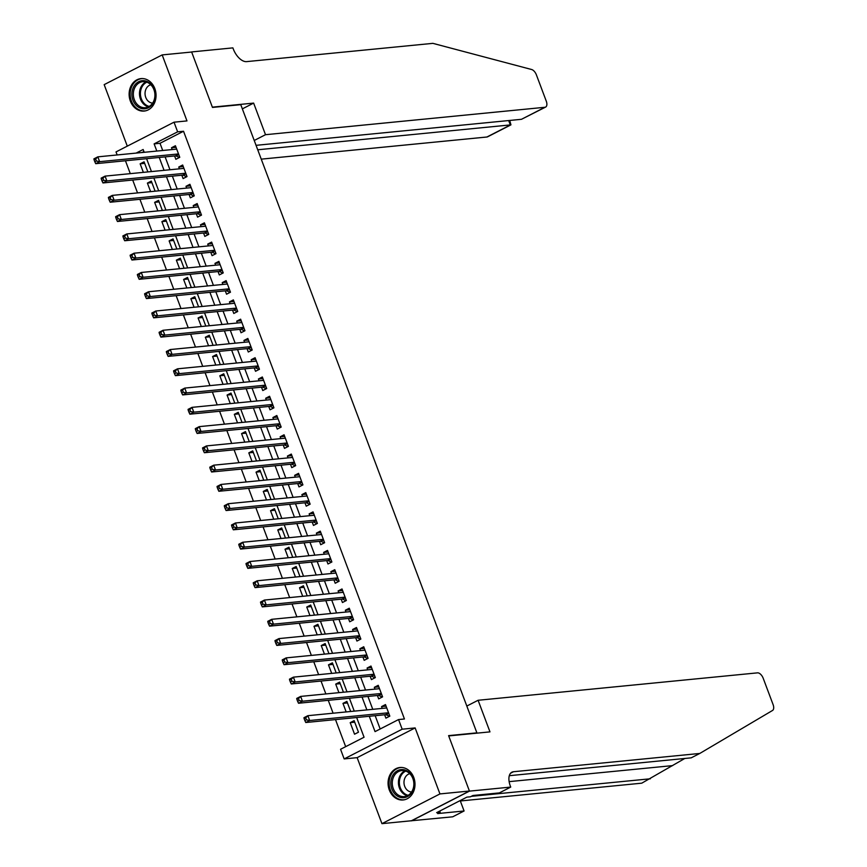 <?xml version="1.0" encoding="UTF-8"?>
<svg xmlns="http://www.w3.org/2000/svg" width="867" height="867" viewBox="0 0 867 867"><rect width="100%" height="100%" fill="white"/><g stroke="black" fill="none" stroke-linecap="round" stroke-linejoin="round"><path stroke-width="1.3" d="M130.364 101.103A16.31 13.438 -95.6 0 0 144.182 111.063A16.31 13.438 -95.6 0 0 154.814 88.564A16.31 13.438 -95.6 0 0 140.996 78.604A16.31 13.438 -95.6 0 0 130.364 101.103M389.305 790A16.31 13.438 -95.6 0 0 403.122 799.97A16.31 13.438 -95.6 0 0 413.765 777.471A16.31 13.438 -95.6 0 0 399.936 767.501A16.31 13.438 -95.6 0 0 389.305 790M126.051 160.698L119.559 161.338M117.153 154.955L116.015 151.92L174.018 122.193L177.637 131.827L154.12 143.879L156.829 151.064M476.167 733.233L476.893 732.853L240.766 104.658L212.469 107.432L191.65 52.031L162.172 54.914L104.17 84.641L127.286 146.133M476.893 732.853L448.597 735.628L469.426 791.029L411.424 820.756L381.946 823.65L439.948 793.923L415.141 727.922L402.18 729.201L344.166 758.918L340.547 749.283L364.064 737.232L356.651 717.518M415.141 727.922L357.139 757.65L381.946 823.65M357.139 757.65L344.166 758.918M125.531 160.969L130.288 173.649M132.694 180.033L137.539 192.918M139.934 199.302L144.778 212.187M147.184 218.571L152.018 231.456M154.424 237.84L159.268 250.726M161.663 257.109L166.507 269.995M168.913 276.378L173.747 289.264M176.153 295.658L180.997 308.544M183.392 314.927L188.237 327.813M190.642 334.196L195.487 347.082M197.882 353.465L202.726 366.351M205.121 372.734L209.966 385.62M212.372 392.003L217.216 404.889M219.611 411.272L224.455 424.158M226.851 430.541L231.695 443.427M234.101 449.81L238.945 462.696M241.34 469.08L246.185 481.965M248.58 488.349L253.424 501.234M255.83 507.628L260.674 520.514M263.069 526.898L267.914 539.783M270.309 546.167L275.153 559.052M277.559 565.436L282.404 578.322M284.799 584.705L289.643 597.591M292.038 603.974L296.882 616.86M299.288 623.243L304.133 636.129M306.528 642.512L311.372 655.398M313.767 661.781L318.612 674.667M321.018 681.05L325.862 693.936M328.257 700.319L333.101 713.205M335.496 719.588L345.673 746.66M469.426 791.029L439.948 793.923M174.581 155.941L175.849 159.311L179.772 157.306L175.427 145.743L171.503 147.748L172.186 149.558M181.832 175.21L183.1 178.58L187.012 176.575L182.666 165.012L178.754 167.028L179.426 168.827M189.071 194.479L190.339 197.849L194.262 195.844L189.916 184.281L185.993 186.297L186.676 188.096M196.31 213.748L197.578 217.129L201.502 215.114L197.156 203.55L193.233 205.566L193.915 207.365M203.561 233.017L204.829 236.398L208.741 234.383L204.395 222.819L200.483 224.835L201.155 226.634M210.8 252.297L212.068 255.667L215.991 253.652L211.646 242.099L207.722 244.104L208.405 245.914M218.04 271.566L219.308 274.937L223.231 272.921L218.885 261.368L214.962 263.373L215.645 265.183M225.29 290.835L226.558 294.206L230.47 292.201L226.124 280.637L222.212 282.642L222.884 284.452M232.529 310.104L233.797 313.475L237.721 311.47L233.375 299.906L229.452 301.911L230.134 303.721M239.769 329.373L241.037 332.744L244.96 330.739L240.614 319.175L236.691 321.18L237.374 322.99M247.019 348.642L248.287 352.013L252.199 350.008L247.854 338.444L243.941 340.449L244.613 342.259M254.259 367.911L255.527 371.282L259.45 369.277L255.104 357.713L251.181 359.718L251.864 361.528M261.498 387.181L262.766 390.551L266.689 388.546L262.343 376.982L258.42 378.998L259.103 380.797M268.748 406.45L270.016 409.82L273.929 407.815L269.583 396.252L265.67 398.267L266.342 400.066M275.988 425.719L277.256 429.1L281.179 427.084L276.833 415.521L272.91 417.536L273.593 419.335M283.238 444.988L284.495 448.369L288.418 446.353L284.073 434.79L280.149 436.805L280.832 438.604M290.478 464.268L291.745 467.638L295.658 465.622L291.312 454.07L287.4 456.075L288.072 457.884M297.717 483.537L298.985 486.907L302.908 484.891L298.562 473.339L294.639 475.344L295.322 477.153M304.967 502.806L306.224 506.176L310.148 504.171L305.802 492.608L301.879 494.613L302.561 496.423M312.207 522.075L313.475 525.445L317.387 523.44L313.041 511.877L309.129 513.882L309.801 515.692M319.446 541.344L320.714 544.714L324.637 542.709L320.291 531.146L316.368 533.151L317.051 534.961M326.696 560.613L327.964 563.983L331.877 561.979L327.531 550.415L323.619 552.42L324.291 554.23M333.936 579.882L335.204 583.253L339.116 581.248L334.77 569.684L330.858 571.689L331.53 573.499M341.175 599.151L342.443 602.522L346.367 600.517L342.021 588.953L338.097 590.958L338.78 592.768M348.426 618.42L349.694 621.791L353.606 619.786L349.26 608.222L345.348 610.238L346.02 612.037M355.665 637.689L356.933 641.071L360.856 639.055L356.5 627.491L352.587 629.507L353.27 631.306M362.905 656.958L364.173 660.34L368.096 658.324L363.75 646.76L359.827 648.776L360.509 650.575M370.155 676.238L371.423 679.609L375.335 677.593L370.989 666.04L367.077 668.045L367.749 669.855M377.394 695.507L378.662 698.878L382.585 696.862L378.24 685.309L374.316 687.314L374.999 689.124M354.711 722.211L350.203 722.655L354.549 734.208L358.472 732.203L354.126 720.64L350.203 722.655M347.472 702.942L342.964 703.386L346.171 711.926M340.222 683.673L335.713 684.106L338.932 692.657M332.982 664.404L328.474 664.837L331.693 673.388M325.743 645.124L321.234 645.568L324.442 654.119M318.492 625.855L313.984 626.299L317.203 634.85M311.253 606.586L306.745 607.03L309.963 615.581M304.014 587.317L299.505 587.761L302.713 596.312M296.763 568.048L292.255 568.492L295.474 577.032M289.524 548.778L285.015 549.223L288.234 557.763M282.284 529.509L277.776 529.954L280.984 538.494M275.034 510.24L270.526 510.685L273.744 519.225M267.795 490.971L263.286 491.416L266.505 499.956M260.555 471.702L256.047 472.136L259.255 480.686M253.305 452.433L248.796 452.867L252.015 461.417M246.065 433.153L241.557 433.598L244.765 442.148M238.826 413.884L234.318 414.328L237.525 422.879M231.576 394.615L227.067 395.059L230.286 403.61M224.336 375.346L219.828 375.79L223.036 384.341M217.097 356.077L212.588 356.521L215.796 365.072M209.847 336.808L205.338 337.252L208.557 345.792M202.607 317.539L198.099 317.983L201.307 326.523M195.368 298.27L190.859 298.714L194.067 307.254M188.117 279.001L183.609 279.445L186.828 287.985M180.878 259.732L176.369 260.165L179.577 268.716M173.638 240.462L169.13 240.896L172.338 249.447M166.388 221.183L161.88 221.627L165.098 230.178M159.149 201.913L154.64 202.358L157.848 210.909M151.909 182.644L147.401 183.089L150.609 191.64M143.922 151.552L142.025 152.516M350.68 711.482L346.876 701.37L342.964 703.386M343.44 692.213L339.636 682.101L335.713 684.106M336.201 672.944L332.397 662.832L328.474 664.837M328.951 653.675L325.147 643.563L321.234 645.568M321.711 634.406L317.907 624.294L313.984 626.299M314.461 615.137L310.668 605.025L306.745 607.03M307.221 595.867L303.417 585.756L299.505 587.761M299.982 576.598L296.178 566.487L292.255 568.492M292.732 557.329L288.939 547.207L285.015 549.223M285.492 538.06L281.688 527.938L277.776 529.954M278.253 518.78L274.449 508.669L270.526 510.685M271.003 499.511L267.209 489.4L263.286 491.416M263.763 480.242L259.959 470.131L256.047 472.136M256.524 460.973L252.72 450.862L248.796 452.867M249.273 441.704L245.48 431.593L241.557 433.598M242.034 422.435L238.23 412.324L234.318 414.328M234.794 403.166L230.99 393.054L227.067 395.059M227.544 383.897L223.751 373.785L219.828 375.79M220.305 364.628L216.501 354.516L212.588 356.521M213.065 345.359L209.261 335.236L205.338 337.252M205.815 326.09L202.022 315.967L198.099 317.983M198.576 306.81L194.772 296.698L190.859 298.714M191.336 287.541L187.532 277.429L183.609 279.445M184.086 268.271L180.293 258.16L176.369 260.165M176.846 249.002L173.042 238.891L169.13 240.896M169.607 229.733L165.803 219.622L161.88 221.627M162.357 210.464L158.563 200.353L154.64 202.358M155.117 191.195L151.313 181.084L147.401 183.089M147.878 171.926L144.074 161.815L140.151 163.82L143.369 172.37M369.277 716.283L375.043 731.618L398.549 719.567L404.445 718.981L183.533 131.253L160.016 143.293L162.714 150.49M165.12 156.873L169.965 169.759M172.36 176.142L177.204 189.028M179.61 195.411L184.454 208.297M186.849 214.68L191.694 227.566M194.089 233.949L198.933 246.835M201.339 253.218L206.183 266.104M208.579 272.487L213.423 285.373M215.818 291.756L220.662 304.642M223.068 311.036L227.913 323.922M230.308 330.305L235.152 343.191M237.547 349.574L242.392 362.46M244.797 368.843L249.642 381.729M252.037 388.113L256.881 400.998M259.276 407.382L264.121 420.267M266.527 426.651L271.371 439.536M273.766 445.92L278.61 458.806M281.006 465.189L285.85 478.075M288.256 484.458L293.1 497.344M295.495 503.727L300.34 516.613M302.735 523.007L307.579 535.893M309.985 542.276L314.829 555.162M317.224 561.545L322.069 574.431M324.464 580.814L329.308 593.7M331.714 600.083L336.559 612.969M338.954 619.352L343.798 632.238M346.193 638.621L351.037 651.507M353.443 657.89L358.288 670.776M360.683 677.16L365.527 690.045M367.922 696.429L372.767 709.314M375.173 715.698L380.169 728.984M384.634 714.776L385.902 718.147L389.825 716.142L385.479 704.578L381.556 706.583L382.239 708.393M174.018 122.193L186.979 120.914L162.172 54.914M183.533 131.253L177.637 131.827M398.549 719.567L402.18 729.201M144.204 152.299L143.153 149.503L136.13 153.091M354.256 711.135L349.412 698.249M347.006 691.866L342.172 678.98M339.766 672.597L334.922 659.711M332.527 653.328L327.683 640.442M325.277 634.059L320.432 621.173M318.037 614.79L313.193 601.893M310.798 595.51L305.953 582.624M303.548 576.241L298.703 563.355M296.308 556.972L291.464 544.086M289.069 537.703L284.224 524.817M281.818 518.433L276.974 505.548M274.579 499.164L269.735 486.279M267.339 479.895L262.495 467.01M260.089 460.626L255.245 447.74M252.85 441.357L248.005 428.471M245.61 422.088L240.766 409.202M238.36 402.819L233.516 389.922M231.121 383.539L226.276 370.653M223.881 364.27L219.037 351.384M216.631 345.001L211.786 332.115M209.391 325.732L204.547 312.846M202.152 306.463L197.308 293.577M194.902 287.194L190.057 274.308M187.662 267.925L182.818 255.039M180.423 248.656L175.578 235.77M173.172 229.387L168.328 216.501M165.933 210.117L161.089 197.232M158.694 190.848L153.849 177.952M151.443 171.568L146.599 158.683M159.225 157.447L164.069 170.333M166.464 176.716L171.308 189.602M173.714 195.985L178.559 208.871M180.954 215.254L185.798 228.14M188.193 234.534L193.038 247.42M195.443 253.803L200.288 266.689M202.683 273.072L207.527 285.958M209.922 292.342L214.767 305.227M217.173 311.611L222.017 324.496M224.412 330.88L229.256 343.765M231.652 350.149L236.496 363.035M238.902 369.418L243.746 382.304M246.141 388.687L250.986 401.573M253.381 407.956L258.225 420.842M260.631 427.225L265.475 440.111M267.87 446.505L272.715 459.391M275.11 465.774L279.954 478.66M282.36 485.043L287.205 497.929M289.6 504.312L294.444 517.198M296.839 523.581L301.683 536.467M304.089 542.85L308.934 555.736M311.329 562.119L316.173 575.005M318.568 581.389L323.413 594.274M325.819 600.658L330.663 613.543M333.058 619.927L337.902 632.812M340.298 639.196L345.142 652.082M347.548 658.476L352.392 671.361M354.787 677.745L359.632 690.631M362.038 697.014L366.871 709.9M160.016 143.293L154.12 143.879M386.064 706.139L381.556 706.583M144.659 163.375L140.151 163.82M378.825 686.87L374.316 687.314M371.575 667.601L367.077 668.045M364.335 648.332L359.827 648.776M357.096 629.063L352.587 629.507M349.845 609.794L345.348 610.238M342.606 590.525L338.097 590.958M335.366 571.255L330.858 571.689M328.116 551.986L323.619 552.42M320.877 532.706L316.368 533.151M313.637 513.437L309.129 513.882M306.387 494.168L301.879 494.613M299.148 474.899L294.639 475.344M291.908 455.63L287.4 456.075M284.658 436.361L280.149 436.805M277.418 417.092L272.91 417.536M270.179 397.823L265.67 398.267M262.929 378.554L258.42 378.998M255.689 359.285L251.181 359.718M248.45 340.016L243.941 340.449M241.199 320.736L236.691 321.18M233.96 301.467L229.452 301.911M226.72 282.198L222.212 282.642M219.47 262.929L214.962 263.373M212.231 243.66L207.722 244.104M204.991 224.39L200.483 224.835M197.741 205.121L193.233 205.566M190.502 185.852L185.993 186.297M183.262 166.583L178.754 167.028M176.012 147.314L171.503 147.748M304.144 718.689L304.87 720.618L306.43 719.805L305.715 717.887L304.144 718.689L303.959 717.692L307.872 715.687L386.747 707.949M305.715 717.887L307.872 715.687L309.682 720.499L305.769 722.514L385.577 714.679A2.092 1.127 62.9 0 1 386.075 714.776L389.489 716.305M388.557 712.761L309.682 720.499L306.43 719.805M385.793 708.046L386.509 707.32M304.87 720.618L305.769 722.514M409.191 772.443A14.11 11.629 84.4 0 1 411.998 792.2A14.11 11.629 84.4 0 1 395.753 794.844A14.11 11.629 84.4 0 1 392.946 775.087A14.11 11.629 84.4 0 1 409.191 772.443M396.848 793.955A13.07 10.772 -95.6 0 0 404.347 796.589A13.07 10.772 -95.6 0 0 413.526 787.269A13.07 10.772 -95.6 0 0 409.289 773.212A13.07 10.772 -95.6 0 0 401.789 770.579A13.07 10.772 -95.6 0 0 392.599 779.91A13.07 10.772 -95.6 0 0 396.848 793.955M409.755 773.667A9.309 7.662 -95.6 0 0 404.109 780.723A9.309 7.662 -95.6 0 0 407.241 790.13A9.309 7.662 -95.6 0 0 411.565 792.015M401.638 767.468A16.202 13.352 -95.6 0 0 400.89 767.512A16.202 13.352 -95.6 0 0 389.5 779.086A16.202 13.352 -95.6 0 0 394.756 796.502A16.202 13.352 -95.6 0 0 404.055 799.775A16.202 13.352 -95.6 0 0 404.791 799.677M150.251 83.535A14.11 11.629 84.4 0 1 153.058 103.292A14.11 11.629 84.4 0 1 136.813 105.937A14.11 11.629 84.4 0 1 134.006 86.191A14.11 11.629 84.4 0 1 150.251 83.535M137.907 105.048A13.07 10.772 -95.6 0 0 145.396 107.692A13.07 10.772 -95.6 0 0 154.586 98.361A13.07 10.772 -95.6 0 0 150.349 84.316A13.07 10.772 -95.6 0 0 142.849 81.671A13.07 10.772 -95.6 0 0 133.659 91.002A13.07 10.772 -95.6 0 0 137.907 105.048M150.815 84.76A9.309 7.662 -95.6 0 0 145.168 91.815A9.309 7.662 -95.6 0 0 148.3 101.222A9.309 7.662 -95.6 0 0 152.614 103.119M142.697 78.561A16.202 13.352 -95.6 0 0 141.95 78.615A16.202 13.352 -95.6 0 0 130.559 90.179A16.202 13.352 -95.6 0 0 135.816 107.595A16.202 13.352 -95.6 0 0 145.114 110.868A16.202 13.352 -95.6 0 0 145.851 110.77M460.323 800.978L641.775 783.172L684.778 758.484M478.096 700.276L757.498 672.857A6.275 3.381 62.9 0 1 763.209 678.297L773.093 704.6A6.275 3.381 62.9 0 1 772.519 710.474L699.777 753.456L513.502 771.728A14.641 7.89 62.9 0 0 511.898 772.183A14.641 7.89 62.9 0 0 510.327 786.022L510.728 787.084L469.459 791.127L448.705 735.92L489.974 731.878L478.096 700.276L466.814 706.052M510.728 787.084L499.359 792.904L472.948 795.494L470.445 796.784L466.901 797.131L436.654 812.639L440.187 812.292L437.672 813.571L464.083 810.981L452.715 816.812L411.424 820.756M411.457 820.854L469.459 791.127M699.777 753.456L691.194 757.845L509.297 775.694M471.301 796.339L650.358 778.783M464.083 810.981L460.171 800.577M440.187 812.292L439.721 811.057M261.249 159.149L486.907 137.008L510.349 125L508.669 120.556M257.727 149.785L510.934 124.859L487.601 136.813A6.275 3.381 -117.1 0 1 486.907 137.008M253.63 103.097L265.508 134.699L544.909 107.28A6.275 3.381 62.9 0 0 545.603 107.085A6.275 3.381 62.9 0 0 546.275 101.157L536.391 74.855A6.275 3.381 62.9 0 0 531.59 69.501L432.871 43.35L246.596 61.622A14.641 7.89 -117.1 0 1 233.277 48.942L232.876 47.88L191.618 51.933L212.361 107.14L253.63 103.097L242.348 108.874M265.508 134.699L254.237 140.476M256.058 145.331L521.479 119.299L544.909 107.28M545.603 107.085L521.479 119.299M509.731 120.448L510.934 124.859M296.904 699.42L297.619 701.338L299.191 700.536L298.465 698.618L296.904 699.42L296.709 698.423L300.632 696.418L379.497 688.68M298.465 698.618L300.632 696.418L302.442 701.23L298.519 703.245L378.337 695.41A2.092 1.127 62.9 0 1 378.825 695.507L382.249 697.035M381.317 693.492L302.442 701.23L299.191 700.536M378.543 688.766L379.269 688.051M297.619 701.338L298.519 703.245M289.654 680.151L290.38 682.069L291.951 681.267L291.225 679.338L289.654 680.151L289.47 679.154L293.393 677.149L372.257 669.411M291.225 679.338L293.393 677.149L295.203 681.961L291.279 683.965L371.098 676.141A2.092 1.127 62.9 0 1 371.585 676.238L374.999 677.766M374.067 674.223L295.203 681.961L291.951 681.267M371.304 669.497L372.019 668.782M290.38 682.069L291.279 683.965M282.414 660.871L283.141 662.8L284.701 661.998L283.975 660.069L282.414 660.871L282.23 659.885L286.143 657.88L365.018 650.142M283.975 660.069L286.143 657.88L287.952 662.691L284.04 664.696L363.847 656.872A2.092 1.127 62.9 0 1 364.346 656.969L367.76 658.497M366.828 654.953L287.952 662.691L284.701 661.998M364.064 650.228L364.779 649.513M283.141 662.8L284.04 664.696M275.164 641.602L275.89 643.531L277.462 642.729L276.736 640.8L275.164 641.602L274.98 640.615L278.903 638.6L357.768 630.873M276.736 640.8L278.903 638.6L280.713 643.422L276.79 645.427L356.608 637.603A2.092 1.127 62.9 0 1 357.096 637.7L360.52 639.228M359.588 635.684L280.713 643.422L277.462 642.729M356.814 630.959L357.54 630.244M275.89 643.531L276.79 645.427M267.925 622.333L268.651 624.262L270.222 623.46L269.496 621.531L267.925 622.333L267.74 621.346L271.664 619.331L350.528 611.593M269.496 621.531L271.664 619.331L273.473 624.153L269.55 626.158L349.368 618.334A2.092 1.127 62.9 0 1 349.856 618.431L353.27 619.959M352.338 616.415L273.473 624.153L270.222 623.46M349.574 611.69L350.29 610.964M268.651 624.262L269.55 626.158M260.685 603.064L261.411 604.993L262.972 604.191L262.246 602.262L260.685 603.064L260.501 602.077L264.413 600.062L343.289 592.324M262.246 602.262L264.413 600.062L266.223 604.884L262.311 606.889L342.118 599.064A2.092 1.127 62.9 0 1 342.617 599.162L346.031 600.69M345.099 597.146L266.223 604.884L262.972 604.191M342.335 592.421L343.05 591.695M261.411 604.993L262.311 606.889M253.435 583.794L254.161 585.724L255.732 584.922L255.006 582.992L253.435 583.794L253.251 582.797L257.174 580.792L336.038 573.054M255.006 582.992L257.174 580.792L258.984 585.615L255.061 587.62L334.879 579.795A2.092 1.127 62.9 0 1 335.366 579.882L338.78 581.421M337.859 577.877L258.984 585.615L255.732 584.922M335.085 573.152L335.811 572.426M254.161 585.724L255.061 587.62M246.195 564.525L246.922 566.454L248.493 565.652L247.767 563.723L246.195 564.525L246.011 563.528L249.934 561.523L328.799 553.785M247.767 563.723L249.934 561.523L251.744 566.346L247.821 568.351L327.639 560.516A2.092 1.127 62.9 0 1 328.127 560.613L331.541 562.152M330.609 558.608L251.744 566.346L248.493 565.652M327.845 553.883L328.56 553.157M246.922 566.454L247.821 568.351M238.956 545.256L239.682 547.185L241.243 546.383L240.517 544.454L238.956 545.256L238.772 544.259L242.684 542.254L321.559 534.516M240.517 544.454L242.684 542.254L244.494 547.077L240.582 549.082L320.389 541.246A2.092 1.127 62.9 0 1 320.888 541.344L324.301 542.883M323.369 539.339L244.494 547.077L241.243 546.383M320.606 534.614L321.321 533.888M239.682 547.185L240.582 549.082M231.706 525.987L232.432 527.916L234.003 527.114L233.277 525.185L231.706 525.987L231.522 524.99L235.445 522.985L314.309 515.247M233.277 525.185L235.445 522.985L237.255 527.797L233.331 529.813L313.15 521.977A2.092 1.127 62.9 0 1 313.637 522.075L317.051 523.614M316.13 520.07L237.255 527.797L234.003 527.114M313.355 515.345L314.082 514.619M232.432 527.916L233.331 529.813M224.466 506.718L225.192 508.647L226.764 507.834L226.038 505.916L224.466 506.718L224.282 505.721L228.205 503.716L307.07 495.978M226.038 505.916L228.205 503.716L230.015 508.528L226.092 510.544L305.91 502.708A2.092 1.127 62.9 0 1 306.398 502.806L309.812 504.334M308.88 500.79L230.015 508.528L226.764 507.834M306.116 496.076L306.831 495.35M225.192 508.647L226.092 510.544M217.227 487.449L217.953 489.367L219.514 488.565L218.787 486.647L217.227 487.449L217.043 486.452L220.955 484.447L299.83 476.709M218.787 486.647L220.955 484.447L222.765 489.259L218.852 491.275L298.66 483.439A2.092 1.127 62.9 0 1 299.158 483.537L302.572 485.065M301.64 481.521L222.765 489.259L219.514 488.565M298.877 476.796L299.592 476.081M217.953 489.367L218.852 491.275M209.977 468.18L210.703 470.098L212.274 469.296L211.548 467.367L209.977 468.18L209.792 467.183L213.715 465.178L292.58 457.44M211.548 467.367L213.715 465.178L215.525 469.99L211.602 471.995L291.42 464.17A2.092 1.127 62.9 0 1 291.908 464.268L295.322 465.796M294.39 462.252L215.525 469.99L212.274 469.296M291.626 457.527L292.352 456.811M210.703 470.098L211.602 471.995M202.737 448.9L203.463 450.829L205.035 450.027L204.309 448.098L202.737 448.9L202.553 447.914L206.476 445.909L285.341 438.171M204.309 448.098L206.476 445.909L208.286 450.721L204.363 452.726L284.181 444.901A2.092 1.127 62.9 0 1 284.669 444.999L288.082 446.527M287.15 442.983L208.286 450.721L205.035 450.027M284.387 438.258L285.102 437.542M203.463 450.829L204.363 452.726M195.498 429.631L196.224 431.56L197.784 430.758L197.058 428.829L195.498 429.631L195.313 428.645L199.226 426.629L278.101 418.902M197.058 428.829L199.226 426.629L201.036 431.452L197.123 433.457L276.931 425.632A2.092 1.127 62.9 0 1 277.429 425.73L280.843 427.258M279.911 423.714L201.036 431.452L197.784 430.758M277.147 418.989L277.863 418.273M196.224 431.56L197.123 433.457M188.247 410.362L188.973 412.291L190.545 411.489L189.819 409.56L188.247 410.362L188.063 409.376L191.986 407.36L270.851 399.622M189.819 409.56L191.986 407.36L193.796 412.183L189.873 414.188L269.691 406.363A2.092 1.127 62.9 0 1 270.179 406.46L273.593 407.989M272.661 404.445L193.796 412.183L190.545 411.489M269.897 399.72L270.623 398.993M188.973 412.291L189.873 414.188M181.008 391.093L181.734 393.022L183.305 392.22L182.579 390.291L181.008 391.093L180.824 390.107L184.747 388.091L263.611 380.353M182.579 390.291L184.747 388.091L186.557 392.914L182.634 394.918L262.452 387.094A2.092 1.127 62.9 0 1 262.939 387.191L266.353 388.719M265.421 385.176L186.557 392.914L183.305 392.22M262.658 380.45L263.373 379.724M181.734 393.022L182.634 394.918M173.768 371.824L174.495 373.753L176.055 372.951L175.329 371.022L173.768 371.824L173.584 370.827L177.497 368.822L256.372 361.084M175.329 371.022L177.497 368.822L179.306 373.644L175.394 375.649L255.201 367.825A2.092 1.127 62.9 0 1 255.7 367.911L259.114 369.45M258.182 365.907L179.306 373.644L176.055 372.951M255.418 361.181L256.133 360.455M174.495 373.753L175.394 375.649M166.518 352.555L167.244 354.484L168.816 353.682L168.09 351.753L166.518 352.555L166.334 351.558L170.257 349.553L249.122 341.815M168.09 351.753L170.257 349.553L172.067 354.375L168.144 356.38L247.962 348.545A2.092 1.127 62.9 0 1 248.45 348.642L251.864 350.181M250.931 346.637L172.067 354.375L168.816 353.682M248.168 341.912L248.894 341.186M167.244 354.484L168.144 356.38M159.279 333.286L160.005 335.215L161.576 334.413L160.85 332.484L159.279 333.286L159.095 332.289L163.007 330.284L241.882 322.546M160.85 332.484L163.007 330.284L164.828 335.106L160.904 337.111L240.712 329.276A2.092 1.127 62.9 0 1 241.21 329.373L244.624 330.912M243.692 327.368L164.828 335.106L161.576 334.413M240.928 322.643L241.644 321.917M160.005 335.215L160.904 337.111M152.039 314.017L152.765 315.946L154.326 315.144L153.6 313.215L152.039 314.017L151.855 313.02L155.767 311.015L234.643 303.277M153.6 313.215L155.767 311.015L157.577 315.826L153.665 317.842L233.472 310.007A2.092 1.127 62.9 0 1 233.971 310.104L237.385 311.643M236.453 308.099L157.577 315.826L154.326 315.144M233.689 303.374L234.404 302.648M152.765 315.946L153.665 317.842M144.789 294.747L145.515 296.677L147.087 295.864L146.36 293.946L144.789 294.747L144.605 293.75L148.528 291.745L227.392 284.008M146.36 293.946L148.528 291.745L150.338 296.557L146.415 298.573L226.233 290.738A2.092 1.127 62.9 0 1 226.72 290.835L230.134 292.363M229.202 288.819L150.338 296.557L147.087 295.864M226.439 284.105L227.165 283.379M145.515 296.677L146.415 298.573M137.55 275.478L138.276 277.397L139.847 276.595L139.121 274.676L137.55 275.478L137.365 274.481L141.278 272.476L220.153 264.738M139.121 274.676L141.278 272.476L143.098 277.288L139.175 279.304L218.983 271.469A2.092 1.127 62.9 0 1 219.481 271.566L222.895 273.094M221.963 269.55L143.098 277.288L139.847 276.595M219.199 264.825L219.915 264.11M138.276 277.397L139.175 279.304M130.31 256.209L131.036 258.128L132.597 257.326L131.871 255.397L130.31 256.209L130.115 255.212L134.038 253.207L212.914 245.469M131.871 255.397L134.038 253.207L135.848 258.019L131.936 260.024L211.743 252.199A2.092 1.127 62.9 0 1 212.242 252.297L215.655 253.825M214.723 250.281L135.848 258.019L132.597 257.326M211.96 245.556L212.675 244.841M131.036 258.128L131.936 260.024M123.06 236.929L123.786 238.858L125.357 238.057L124.631 236.127L123.06 236.929L122.876 235.943L126.799 233.938L205.663 226.2M124.631 236.127L126.799 233.938L128.609 238.75L124.685 240.755L204.504 232.93A2.092 1.127 62.9 0 1 204.991 233.028L208.405 234.556M207.473 231.012L128.609 238.75L125.357 238.057M204.71 226.287L205.436 225.572M123.786 238.858L124.685 240.755M115.82 217.66L116.546 219.589L118.107 218.787L117.392 216.858L115.82 217.66L115.636 216.674L119.548 214.658L198.424 206.931M117.392 216.858L119.548 214.658L121.369 219.481L117.446 221.486L197.253 213.661A2.092 1.127 62.9 0 1 197.752 213.759L201.166 215.287M200.234 211.743L121.369 219.481L118.107 218.787M197.47 207.018L198.185 206.303M116.546 219.589L117.446 221.486M108.581 198.391L109.296 200.32L110.868 199.518L110.142 197.589L108.581 198.391L108.386 197.405L112.309 195.389L191.184 187.651M110.142 197.589L112.309 195.389L114.119 200.212L110.207 202.217L190.014 194.392A2.092 1.127 62.9 0 1 190.512 194.49L193.926 196.018M192.994 192.474L114.119 200.212L110.868 199.518M190.22 187.749L190.946 187.023M109.296 200.32L110.207 202.217M101.331 179.122L102.057 181.051L103.628 180.249L102.902 178.32L101.331 179.122L101.146 178.136L105.07 176.12L183.934 168.382M102.902 178.32L105.07 176.12L106.879 180.943L102.956 182.948L182.774 175.123A2.092 1.127 62.9 0 1 183.262 175.221L186.676 176.749M185.744 173.205L106.879 180.943L103.628 180.249M182.98 168.48L183.696 167.754M102.057 181.051L102.956 182.948M94.091 159.853L94.817 161.782L96.378 160.98L95.663 159.051L94.091 159.853L93.907 158.867L97.819 156.851L176.695 149.113M95.663 159.051L97.819 156.851L99.64 161.674L95.717 163.679L175.524 155.854A2.092 1.127 62.9 0 1 176.023 155.941L179.436 157.48M178.504 153.936L99.64 161.674L96.378 160.98M175.741 149.211L176.456 148.485M94.817 161.782L95.717 163.679M388.784 713.389L386.075 714.776M388.676 713.097L385.577 714.679M407.36 795.743A13.07 10.772 84.4 0 1 402.982 793.359A13.07 10.772 84.4 0 1 398.473 781.156A13.07 10.772 84.4 0 1 404.911 770.828M405.789 771.099A12.637 10.415 -95.6 0 0 399.416 781.059A12.637 10.415 -95.6 0 0 403.773 792.958A12.637 10.415 -95.6 0 0 408.173 795.31M148.42 106.836A13.07 10.772 84.4 0 1 144.041 104.452A13.07 10.772 84.4 0 1 139.533 92.249A13.07 10.772 84.4 0 1 145.97 81.921M146.848 82.192A12.637 10.415 -95.6 0 0 140.476 92.151A12.637 10.415 -95.6 0 0 144.832 104.051A12.637 10.415 -95.6 0 0 149.222 106.403M672.662 765.604L509.135 781.644M510.587 773.223L513.502 771.728M381.545 694.12L378.825 695.507M381.437 693.828L378.337 695.41M374.306 674.84L371.585 676.238M374.197 674.548L371.098 676.141M367.055 655.571L364.346 656.969M366.947 655.279L363.847 656.872M359.816 636.302L357.096 637.7M359.707 636.01L356.608 637.603M352.576 617.033L349.856 618.431M352.468 616.74L349.368 618.334M345.326 597.764L342.617 599.162M345.218 597.471L342.118 599.064M338.087 578.495L335.366 579.882M337.978 578.202L334.879 579.795M330.847 559.226L328.127 560.613M330.739 558.933L327.639 560.516M323.597 539.957L320.888 541.344M323.489 539.664L320.389 541.246M316.357 520.688L313.637 522.075M316.249 520.395L313.15 521.977M309.118 501.419L306.398 502.806M309.01 501.126L305.91 502.708M301.868 482.15L299.158 483.537M301.759 481.857L298.66 483.439M294.628 462.87L291.908 464.268M294.52 462.577L291.42 464.17M287.389 443.601L284.669 444.999M287.28 443.308L284.181 444.901M280.139 424.331L277.429 425.73M280.03 424.039L276.931 425.632M272.899 405.062L270.179 406.46M272.791 404.77L269.691 406.363M265.66 385.793L262.939 387.191M265.54 385.501L262.452 387.094M258.409 366.524L255.7 367.911M258.301 366.232L255.201 367.825M251.17 347.255L248.45 348.642M251.062 346.963L247.962 348.545M243.93 327.986L241.21 329.373M243.811 327.693L240.712 329.276M236.68 308.717L233.971 310.104M236.572 308.424L233.472 310.007M229.441 289.448L226.72 290.835M229.332 289.155L226.233 290.738M222.201 270.179L219.481 271.566M222.082 269.886L218.983 271.469M214.951 250.899L212.242 252.297M214.843 250.606L211.743 252.199M207.712 231.63L204.991 233.028M207.603 231.337L204.504 232.93M200.472 212.361L197.752 213.759M200.353 212.068L197.253 213.661M193.222 193.092L190.512 194.49M193.113 192.799L190.014 194.392M185.982 173.823L183.262 175.221M185.874 173.53L182.774 175.123M178.743 154.554L176.023 155.941M178.624 154.261L175.524 155.854M400.89 767.512L401.464 767.458M404.055 799.775L404.629 799.721M141.95 78.615L142.524 78.561M145.114 110.868L145.689 110.813"/></g></svg>
